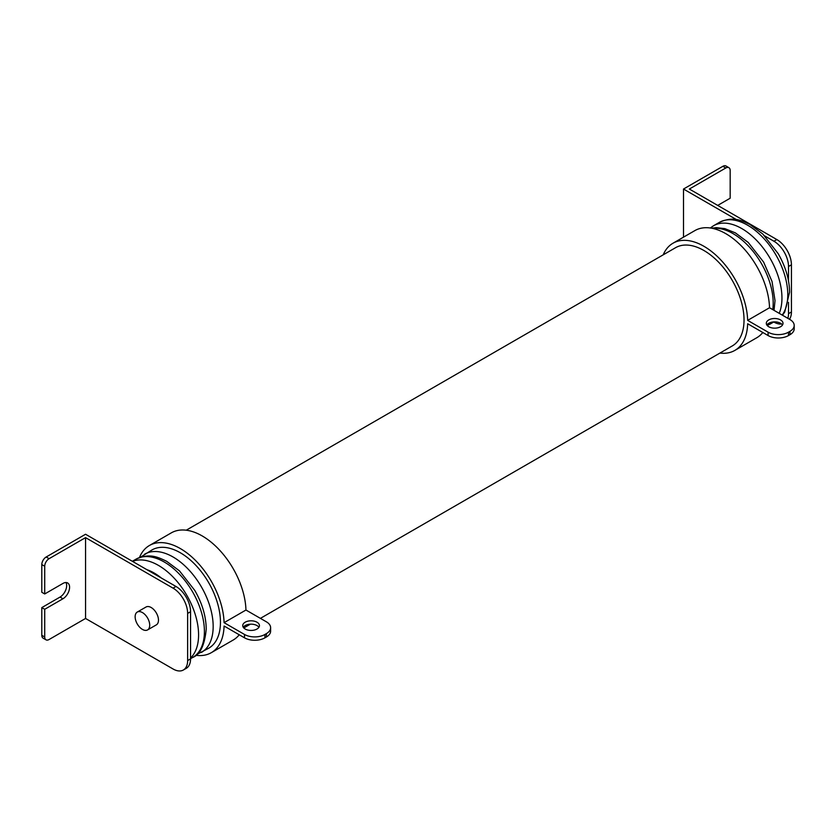 <?xml version="1.0" encoding="UTF-8"?>
<svg xmlns="http://www.w3.org/2000/svg" width="836" height="836" viewBox="0 0 836 836"><rect width="100%" height="100%" fill="white"/><g stroke="black" fill="none" stroke-linecap="round" stroke-linejoin="round"><path stroke-width="1.25" d="M142.434 612.569A10.314 5.957 60 0 1 149.163 621.66A10.314 5.957 60 0 1 147.585 629.916A10.314 5.957 60 0 1 142.434 629.414A10.314 5.957 60 0 1 135.693 620.322A10.314 5.957 60 0 1 137.271 612.057A10.314 5.957 60 0 1 142.434 612.569M137.271 612.057L146.028 607.009A10.314 5.957 60 0 1 151.18 607.521A10.314 5.957 60 0 1 157.92 616.602A10.314 5.957 60 0 1 156.342 624.868L147.585 629.916M196.763 654.473L208.707 648.224A56.733 32.761 -120 0 0 220.453 622.256A56.733 32.761 -120 0 0 195.687 565.157A56.733 32.761 -120 0 0 151.974 549.952L140.584 557.173M766.831 325.016A8.35 4.828 180 0 1 780.563 323.292A8.35 4.828 180 0 1 782.486 325.016M780.563 319.927A8.35 4.828 0 0 0 771.461 318.882A8.35 4.828 0 0 0 766.309 323.333A8.35 4.828 0 0 0 768.754 326.751A8.35 4.828 0 0 0 777.856 327.796A8.35 4.828 0 0 0 783.008 323.333A8.35 4.828 0 0 0 780.563 319.927M243.255 627.303A8.35 4.828 180 0 1 256.986 625.579A8.35 4.828 180 0 1 258.909 627.303M245.178 629.027A8.35 4.828 180 0 1 242.733 625.621A8.35 4.828 180 0 1 247.884 621.169A8.35 4.828 180 0 1 256.986 622.214A8.35 4.828 180 0 1 259.442 625.621A8.35 4.828 180 0 1 254.28 630.072A8.35 4.828 180 0 1 245.178 629.027M794.2 325.444L794.2 328.809A14.442 8.339 180 0 1 789.968 334.703L789.968 331.338A14.442 8.339 0 0 0 794.2 325.444A14.442 8.339 0 0 0 789.968 319.551L769.528 307.742A61.874 35.729 -120 0 0 725.805 233.662A61.874 35.729 -120 0 0 694.862 230.6L672.99 243.224A61.874 35.729 -120 0 0 663.199 254.834M769.528 307.742L747.656 320.376A61.874 35.729 -120 0 0 703.922 246.296A61.874 35.729 -120 0 0 672.99 243.224M186.229 530.212L675.561 247.696A56.723 32.75 60 0 1 703.922 250.507A56.723 32.75 60 0 1 740.978 300.479A56.723 32.75 60 0 1 732.284 345.937L260.404 618.368M264.939 637.826A14.442 8.339 180 0 1 244.52 637.826L244.52 634.461A14.442 8.339 0 0 0 264.939 634.461L264.939 637.826L266.402 636.99L266.402 633.615A14.442 8.339 0 0 0 270.624 627.721A14.442 8.339 0 0 0 266.402 621.827L245.951 610.029A61.874 35.729 -120 0 0 202.228 535.949A61.874 35.729 -120 0 0 171.286 532.877L149.414 545.511A61.874 35.729 -120 0 0 139.445 557.56M245.951 610.029L224.079 622.663A61.874 35.729 -120 0 0 180.346 548.573A61.874 35.729 -120 0 0 149.414 545.511M736.443 219.596L683.503 189.04L683.503 237.152M728.898 167.681A6.186 3.574 120 0 0 725.805 167.984L722.879 166.301A6.186 3.574 -60 0 1 725.982 165.998L728.898 167.681A6.186 3.574 120 0 1 730.173 170.513L730.173 198.216L717.706 205.416M788.515 280.896L788.515 266.496A20.628 11.913 -120 0 0 773.927 241.238L764.773 235.951M725.805 167.984L689.345 189.04L776.843 239.556A20.628 11.913 60 0 1 791.431 264.813L791.431 311.974A20.628 11.913 60 0 1 789.477 319.258M722.879 166.301L683.503 189.04M787.846 318.317A20.628 11.913 -120 0 0 788.515 313.657L788.515 302.371M773.77 321.985L773.927 322.079A20.628 11.913 -120 0 0 781.566 323.992M195.833 655.288A61.874 35.729 -120 0 0 211.289 652.686L233.16 640.052A61.874 35.729 -120 0 0 239.242 634.775M243.349 627.449A61.874 35.729 -120 0 0 243.558 626.885M211.289 652.686A61.874 35.729 -120 0 0 224.079 626.028L244.52 637.826M244.52 634.461L224.079 622.663M719.921 353.074A61.874 35.729 -120 0 0 734.865 350.399L756.737 337.765A61.874 35.729 -120 0 0 762.808 332.498M766.925 325.162A61.874 35.729 -120 0 0 767.135 324.608M734.865 350.399A61.874 35.729 -120 0 0 747.656 323.741L768.096 335.55L768.096 332.174L747.656 320.376M789.968 331.338L788.515 332.174L788.515 335.55A14.442 8.339 180 0 1 768.096 335.55M768.096 332.174A14.442 8.339 0 0 0 788.515 332.174M789.968 334.703L788.515 335.55M270.624 627.721L270.624 631.096A14.442 8.339 180 0 1 266.402 636.99M266.402 633.615L264.939 634.461M146.843 569.65L175.978 586.464A20.628 11.913 60 0 1 190.556 611.722L190.556 658.883A20.628 11.913 60 0 1 186.292 668.319L183.366 670.002A20.628 11.913 -120 0 0 187.64 660.565L187.64 613.415A20.628 11.913 -120 0 0 173.062 588.147L85.554 537.632L49.094 558.678A6.186 3.574 120 0 0 44.716 566.254L41.8 564.572A6.186 3.574 -60 0 1 46.179 556.995L85.554 534.256L146.843 569.65A50.547 29.187 -120 0 1 161.327 578.01M46.001 639.822L43.085 638.14A6.186 3.574 -60 0 1 41.8 635.308L41.8 607.605L44.716 609.287L44.716 636.99A6.186 3.574 120 0 0 46.001 639.822A6.186 3.574 120 0 0 49.094 639.509L85.554 618.462L173.062 668.988A20.628 11.913 -120 0 0 183.366 670.002M65.95 582.535A9.384 5.413 -60 0 1 60.035 597.071L41.8 607.605M44.716 566.254L44.716 593.957L41.8 592.275L41.8 564.572M85.554 618.462L85.554 537.632M44.716 593.957L62.951 583.434A9.384 5.413 -60 0 1 67.643 582.974A9.384 5.413 -60 0 1 69.074 590.488A9.384 5.413 -60 0 1 62.951 598.764L44.716 609.287M201.413 652.435A56.733 32.761 -120 0 0 213.17 626.457A56.733 32.761 -120 0 0 188.403 569.368A56.733 32.761 -120 0 0 144.68 554.163M204.412 631.514A56.733 32.761 -120 0 0 179.646 574.416A56.733 32.761 -120 0 0 135.923 559.211C149.519 553.035 157.105 556.776 166.594 561.269L179.458 570.852L194.819 590.488C202.249 603.456 206.043 616.289 206.231 628.985C204.726 645.078 200.212 654.578 192.667 657.483A56.733 32.761 -120 0 0 204.412 631.514M190.556 658.047A56.733 32.761 -120 0 0 198.581 634.879A56.733 32.761 -120 0 0 175.341 579.442A56.733 32.761 -120 0 0 132.548 561.395M779.204 313.333A56.733 32.761 -120 0 0 781.953 298.076A56.733 32.761 -120 0 0 757.186 240.977A56.733 32.761 -120 0 0 713.463 225.783L710.287 227.988M772.777 309.623A56.733 32.761 -120 0 0 773.195 303.134A56.733 32.761 -120 0 0 752.787 250.999A56.733 32.761 -120 0 0 712.324 228.343M782.203 315.057A56.733 32.761 -120 0 0 787.784 294.711A56.733 32.761 -120 0 0 763.017 237.612A56.733 32.761 -120 0 0 719.294 222.407C732.879 216.231 740.477 219.972 749.955 224.466L762.829 234.049L778.191 253.674C785.61 266.653 789.414 279.485 789.592 292.182L784.732 311.995L782.465 315.214M773.927 241.238L776.843 239.556M791.431 264.813L788.515 266.496M788.515 313.657L791.431 311.974M773.917 321.902L770.196 324.055A56.733 32.761 -120 0 0 773.133 321.964M41.8 635.308L44.716 636.99M187.64 660.565L190.556 658.883M190.556 611.722L187.64 613.415M173.062 588.147L175.978 586.464M46.179 556.995L49.094 558.678M62.951 598.764L60.035 597.071M135.923 559.211L132.349 561.28M250.34 624.189L243.788 627.961M711.603 228.197L716.368 227.643L724.843 228.625L735.377 232.878L748.241 242.461L763.613 262.096L772.025 281.46L775.014 300.605L774.032 310.344M719.294 222.407L713.463 225.783M767.197 325.507L770.196 324.055M192.667 657.483L190.556 658.705"/></g></svg>
